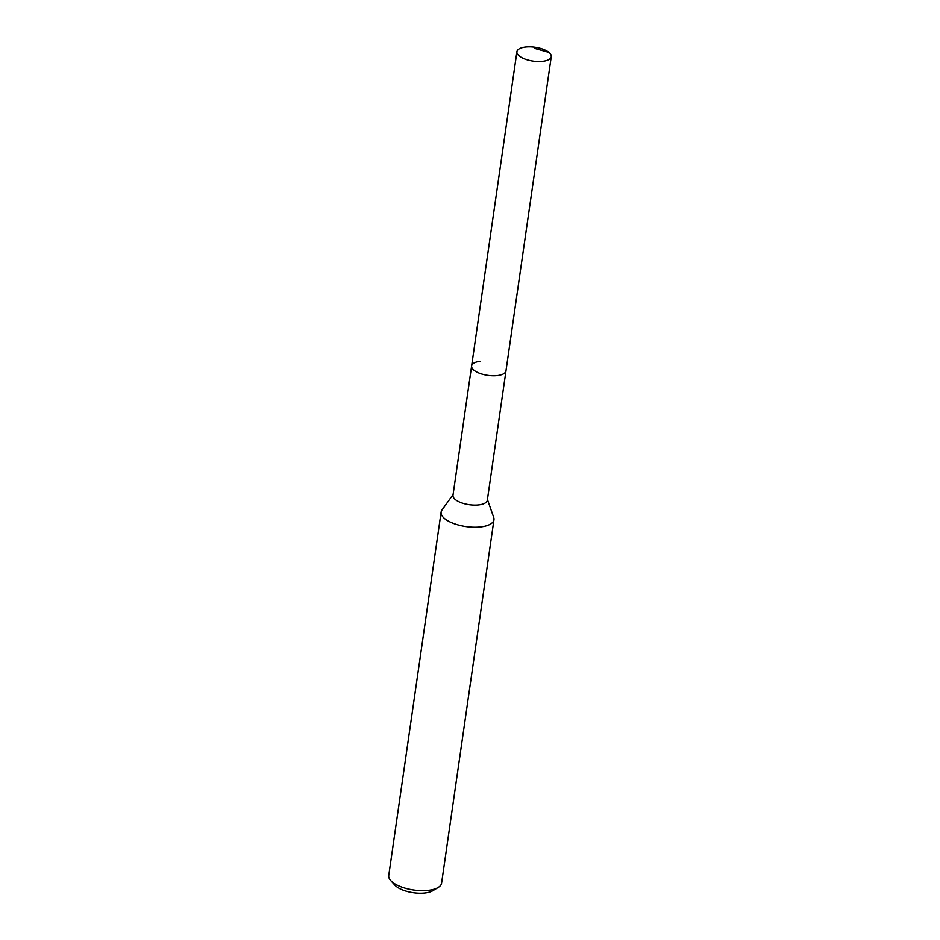 <?xml version="1.0" encoding="UTF-8"?>
<svg xmlns="http://www.w3.org/2000/svg" width="940" height="940" viewBox="0 0 940 940"><rect width="100%" height="100%" fill="white"/><g stroke="black" fill="none" stroke-linecap="round" stroke-linejoin="round"><path stroke-width="1.41" d="M542.732 61.288A17.355 7.003 -171.8 0 1 525.072 59.079A17.355 7.003 -171.8 0 1 516.906 51.676A17.355 7.003 -171.8 0 1 525.437 47A17.355 7.003 -171.8 0 1 543.097 49.209A17.355 7.003 -171.8 0 1 551.263 56.623A17.355 7.003 -171.8 0 1 542.732 61.288M551.263 56.623L487.331 500.245A17.355 7.003 8.2 0 1 478.801 504.921A17.355 7.003 8.2 0 1 461.14 502.7A17.355 7.003 8.2 0 1 452.974 495.298L471.622 365.965A17.355 7.003 8.2 0 0 479.788 373.38A17.355 7.003 8.2 0 0 497.436 375.589A17.355 7.003 8.2 0 0 505.967 370.912A17.355 7.003 -171.8 0 1 497.436 375.589A17.355 7.003 -171.8 0 1 479.788 373.38A17.355 7.003 -171.8 0 1 471.622 365.965A17.355 7.003 -171.8 0 1 480.14 361.289M487.437 499.528L493.712 517.447A26.696 10.775 -171.8 0 1 493.958 519.726A26.696 10.775 -171.8 0 1 480.845 526.905A26.696 10.775 -171.8 0 1 453.679 523.51A26.696 10.775 -171.8 0 1 441.119 512.112A26.696 10.775 -171.8 0 1 442 509.997L453.08 494.569M441.119 512.112L388.737 875.563A26.696 10.775 8.2 0 0 390.77 880.651A26.696 10.775 8.2 0 0 428.464 890.368A26.696 10.775 8.2 0 0 438.204 887.489A26.696 10.775 8.2 0 0 441.589 883.177L493.958 519.726M390.77 880.651L394.953 885.233A21.361 8.613 8.2 0 0 425.115 893A21.361 8.613 8.2 0 0 432.894 890.697L438.204 887.489M534.907 48.422L548.96 52.382M471.622 365.965L516.906 51.676"/></g></svg>

